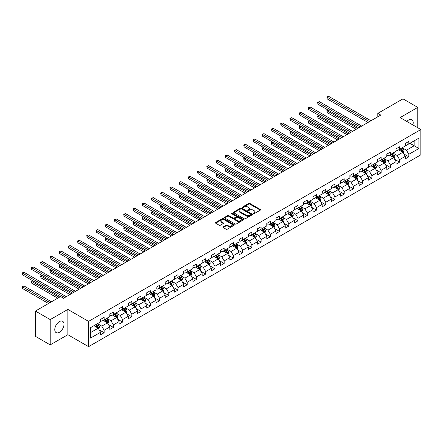 <?xml version="1.0" encoding="UTF-8"?>
<svg xmlns="http://www.w3.org/2000/svg" width="443" height="443" viewBox="0 0 443 443"><rect width="100%" height="100%" fill="white"/><g stroke="black" fill="none" stroke-linecap="round" stroke-linejoin="round"><path stroke-width="0.66" d="M253.307 213.714A0.576 0.332 0 0 0 254.121 213.714L260.29 210.148A0.82 0.476 0 0 0 260.534 209.816A0.82 0.476 0 0 0 260.29 209.478L249.835 203.442A0.82 0.476 0 0 0 248.673 203.442L242.498 207.003A0.576 0.332 0 0 0 243.312 207.474L244.115 207.014A2.63 1.517 0 0 1 247.831 207.014L248.7 207.518A2.63 1.517 0 0 1 249.47 208.592A2.63 1.517 0 0 1 248.7 209.661L247.903 210.126A0.576 0.332 0 0 0 248.717 210.597L249.514 210.132A2.63 1.517 0 0 1 253.235 210.132L254.105 210.635A2.63 1.517 0 0 1 254.875 211.71A2.63 1.517 0 0 1 254.105 212.784L253.307 213.244A0.576 0.332 0 0 0 253.307 213.714L253.307 213.244M59.39 332.278A6.529 3.771 120 0 0 63.654 326.524A6.529 3.771 120 0 0 62.657 321.297A6.529 3.771 120 0 0 59.39 321.618A6.529 3.771 120 0 0 55.126 327.371A6.529 3.771 120 0 0 56.128 332.604A6.529 3.771 120 0 0 59.39 332.278M412.859 124.926A6.529 3.771 120 0 0 411.863 119.682A6.529 3.771 120 0 0 408.596 120.003A6.529 3.771 120 0 0 406.824 121.437M223.167 226.855A0.82 0.476 0 0 0 222.929 227.187A0.82 0.476 0 0 0 223.167 227.525L226.102 229.219A0.82 0.476 0 0 0 227.265 229.219L234.12 225.26A0.82 0.476 0 0 0 234.358 224.922A0.82 0.476 0 0 0 234.12 224.59L223.665 218.554A0.82 0.476 0 0 0 222.502 218.554L215.647 222.508A0.82 0.476 0 0 0 215.403 222.846A0.82 0.476 0 0 0 215.647 223.178L219.191 225.227A0.82 0.476 0 0 0 220.354 225.227L223.283 223.532A0.82 0.476 0 0 0 223.527 223.2A0.82 0.476 0 0 0 223.283 222.862L221.528 221.849A2.198 1.268 0 0 1 220.885 220.952A2.198 1.268 0 0 1 222.242 219.778A2.198 1.268 0 0 1 224.634 220.055L231.517 224.025A2.198 1.268 0 0 1 232.165 224.922A2.198 1.268 0 0 1 230.809 226.096A2.198 1.268 0 0 1 228.411 225.825L227.265 225.16A0.82 0.476 0 0 0 226.102 225.16L223.167 226.855L223.167 227.525M67.857 309.419L50.214 319.602L35.418 311.058L35.418 336.348L50.214 344.887L67.857 334.703L88.572 346.664L88.572 321.38L67.857 309.419L67.857 334.703M417.771 127.761L417.771 107.394L400.134 117.578L420.85 129.539L88.572 321.38M417.771 107.394L402.975 98.85L377.818 113.375L377.818 116.791M35.418 311.058L60.575 296.533L63.532 298.244L380.781 115.086L377.818 113.375M244.171 218.787A0.82 0.476 0 0 0 245.333 218.787L252.189 214.827A0.82 0.476 0 0 0 252.427 214.495A0.82 0.476 0 0 0 252.189 214.157L241.728 208.121A0.82 0.476 0 0 0 240.571 208.121L233.716 212.081A0.82 0.476 0 0 0 233.472 212.413A0.82 0.476 0 0 0 233.716 212.751L244.171 218.787M231.938 213.836A0.576 0.332 0 0 1 232.52 213.919L232.52 213.238L243.152 219.374A0.82 0.476 0 0 1 243.395 219.711A0.82 0.476 0 0 1 243.152 220.044L236.296 224.003A0.82 0.476 0 0 1 235.139 224.003L224.679 217.967L224.679 217.291A0.82 0.476 0 0 0 224.44 217.629A0.82 0.476 0 0 0 224.679 217.967M224.679 217.291L227.613 215.603A0.82 0.476 0 0 1 228.776 215.603L233.018 218.05A0.82 0.476 0 0 0 234.175 218.05L236.125 216.926A0.82 0.476 0 0 0 236.363 216.588A0.82 0.476 0 0 0 236.125 216.256L231.711 213.703A0.576 0.332 0 0 1 232.52 213.238M88.572 346.664L420.85 154.828L420.85 129.539M99.193 329.869L104.138 332.726L104.138 330.229L109.82 326.951L109.82 329.442L113.369 327.394L113.369 324.896L119.051 321.618L119.051 324.11L122.606 322.061L122.606 319.569L128.287 316.285L128.287 318.783L131.837 316.734L131.837 314.237L137.518 310.958L137.518 313.45L141.068 311.401L141.068 308.904L146.749 305.626L146.749 308.118L150.304 306.069L150.304 303.577L155.986 300.293L155.986 302.79L159.535 300.742L159.535 298.244L165.217 294.966L165.217 297.458L168.772 295.409L168.772 292.912L174.453 289.633L174.453 292.125L178.003 290.076L178.003 287.585L183.684 284.301L183.684 286.798L187.234 284.749L187.234 282.252L192.921 278.974L192.921 281.466L196.47 279.417L196.47 276.919L202.152 273.641L202.152 276.133L205.702 274.084L205.702 271.592L211.383 268.308L211.383 270.806L214.938 268.757L214.938 266.26L220.62 262.981L220.62 265.473L224.169 263.424L224.169 260.927L229.851 257.649L229.851 260.141L233.4 258.092L233.4 255.6L239.087 252.316L239.087 254.814L242.637 252.765L242.637 250.267L248.318 246.989L248.318 249.481L251.868 247.432L251.868 244.935L257.549 241.656L257.549 244.148L261.104 242.099L261.104 239.608L266.786 236.324L266.786 238.821L270.335 236.772L270.335 234.275L276.017 230.997L276.017 233.489L279.572 231.44L279.572 228.942L285.253 225.664L285.253 228.156L288.803 226.107L288.803 223.615L294.484 220.332L294.484 222.829L298.034 220.775L298.034 218.283L303.715 215.005L303.715 217.496L307.27 215.448L307.27 212.95L312.952 209.672L312.952 212.164L316.501 210.115L316.501 207.623L322.183 204.339L322.183 206.837L325.738 204.782L325.738 202.29L331.419 199.012L331.419 201.504L334.969 199.455L334.969 196.958L340.65 193.68L340.65 196.171L344.2 194.123L344.2 191.631L349.881 188.347L349.881 190.844L353.436 188.79L353.436 186.298L359.118 183.02L359.118 185.512L362.667 183.463L362.667 180.965L368.349 177.687L368.349 180.179L371.904 178.13L371.904 175.638L377.586 172.355L377.586 174.852L381.135 172.798L381.135 170.306L386.817 167.028L386.817 169.519L390.366 167.471L390.366 164.973L396.053 161.695L396.053 164.187L399.603 162.138L399.603 159.646L405.284 156.362L405.284 158.86L408.834 156.805L408.834 154.314L418.895 148.505L418.895 138.116L414.161 140.852L414.161 145.769L418.895 148.505M104.138 332.726L100.583 334.775L100.583 332.278L90.522 338.087L90.522 327.698L100.583 321.889L100.583 319.397L104.138 317.349L104.138 319.84L109.82 316.562L109.82 314.065L113.369 312.016L113.369 314.508L119.051 311.23L119.051 308.738L122.606 306.683L122.606 309.181L128.287 305.897L128.287 303.405L131.837 301.356L131.837 303.848L137.518 300.57L137.518 298.073L141.068 296.024L141.068 298.516L146.749 295.237L146.749 292.74L150.304 290.691L150.304 293.188L155.986 289.905L155.986 287.413L159.535 285.364L159.535 287.856L165.217 284.578L165.217 282.08L168.772 280.031L168.772 282.523L174.453 279.245L174.453 276.748L178.003 274.699L178.003 277.196L183.684 273.912L183.684 271.421L187.234 269.372L187.234 271.864L192.921 268.585L192.921 266.088L196.47 264.039L196.47 266.531L202.152 263.253L202.152 260.755L205.702 258.706L205.702 261.204L211.383 257.92L211.383 255.428L214.938 253.379L214.938 255.871L220.62 252.593L220.62 250.096L224.169 248.047L224.169 250.539L229.851 247.26L229.851 244.763L233.4 242.714L233.4 245.212L239.087 241.928L239.087 239.436L242.637 237.387L242.637 239.879L248.318 236.601L248.318 234.103L251.868 232.054L251.868 234.546L257.549 231.268L257.549 228.771L261.104 226.722L261.104 229.219L266.786 225.936L266.786 223.444L270.335 221.395L270.335 223.887L276.017 220.608L276.017 218.111L279.572 216.062L279.572 218.554L285.253 215.276L285.253 212.778L288.803 210.73L288.803 213.227L294.484 209.943L294.484 207.451L298.034 205.402L298.034 207.894L303.715 204.616L303.715 202.119L307.27 200.07L307.27 202.562L312.952 199.284L312.952 196.786L316.501 194.737L316.501 197.235L322.183 193.951L322.183 191.459L325.738 189.41L325.738 191.902L331.419 188.624L331.419 186.126L334.969 184.078L334.969 186.569L340.65 183.291L340.65 180.794L344.2 178.745L344.2 181.242L349.881 177.959L349.881 175.467L353.436 173.418L353.436 175.91L359.118 172.632L359.118 170.134L362.667 168.085L362.667 170.577L368.349 167.299L368.349 164.802L371.904 162.753L371.904 165.25L377.586 161.966L377.586 159.474L381.135 157.42L381.135 159.917L386.817 156.639L386.817 154.142L390.366 152.093L390.366 154.585L396.053 151.307L396.053 148.809L399.603 146.76L399.603 149.258L405.284 145.974L405.284 143.482L408.834 141.428L408.834 143.925L418.895 138.116M103.191 320.389L107.45 322.847L101.768 326.131L97.51 323.667M100.583 320.527L101.768 321.208L104.138 319.84M101.768 326.131L104.138 330.229M107.45 322.847L109.82 326.951M112.422 315.056L116.686 317.515L111.005 320.798L106.741 318.34M109.82 315.195L111.005 315.876L113.369 314.508M111.005 320.798L113.369 324.896M116.686 317.515L119.051 321.618M121.659 309.723L125.917 312.188L120.236 315.466L115.972 313.007M119.051 309.862L120.236 310.549L122.606 309.181M120.236 315.466L122.606 319.569M125.917 312.188L128.287 316.285M130.89 304.396L135.154 306.855L129.467 310.139L125.208 307.675M128.287 304.529L129.467 305.216L131.837 303.848M129.467 310.139L131.837 314.237M135.154 306.855L137.518 310.958M140.121 299.064L144.385 301.522L138.703 304.806L134.439 302.347M137.518 299.202L138.703 299.883L141.068 298.516M138.703 304.806L141.068 308.904M144.385 301.522L146.749 305.626M149.357 293.731L153.616 296.195L147.934 299.474L143.676 297.015M146.749 293.87L147.934 294.556L150.304 293.188M147.934 299.474L150.304 303.577M153.616 296.195L155.986 300.293M158.588 288.404L162.852 290.863L157.171 294.146L152.907 291.682M155.986 288.537L157.171 289.224L159.535 287.856M157.171 294.146L159.535 298.244M162.852 290.863L165.217 294.966M167.825 283.071L172.083 285.53L166.402 288.814L162.138 286.355M165.217 283.21L166.402 283.891L168.772 282.523M166.402 288.814L168.772 292.912M172.083 285.53L174.453 289.633M177.056 277.739L181.32 280.203L175.633 283.481L171.375 281.023M174.453 277.877L175.633 278.564L178.003 277.196M175.633 283.481L178.003 287.585M181.32 280.203L183.684 284.301M186.287 272.412L190.551 274.87L184.869 278.154L180.606 275.69M183.684 272.545L184.869 273.231L187.234 271.864M184.869 278.154L187.234 282.252M190.551 274.87L192.921 278.974M195.524 267.079L199.782 269.538L194.1 272.822L189.842 270.363M192.921 267.218L194.1 267.899L196.47 266.531M194.1 272.822L196.47 276.919M199.782 269.538L202.152 273.641M204.755 261.747L209.018 264.211L203.337 267.489L199.073 265.03M202.152 261.885L203.337 262.572L205.702 261.204M203.337 267.489L205.702 271.592M209.018 264.211L211.383 268.308M213.991 256.419L218.249 258.878L212.568 262.162L208.31 259.698M211.383 256.552L212.568 257.239L214.938 255.871M212.568 262.162L214.938 266.26M218.249 258.878L220.62 262.981M223.222 251.087L227.486 253.546L221.805 256.829L217.541 254.371M220.62 251.225L221.805 251.906L224.169 250.539M221.805 256.829L224.169 260.927M227.486 253.546L229.851 257.649M232.453 245.754L236.717 248.218L231.036 251.497L226.772 249.038M229.851 245.893L231.036 246.579L233.4 245.212M231.036 251.497L233.4 255.6M236.717 248.218L239.087 252.316M241.69 240.427L245.948 242.886L240.267 246.17L236.008 243.705M239.087 240.56L240.267 241.247L242.637 239.879M240.267 246.17L242.637 250.267M245.948 242.886L248.318 246.989M250.921 235.095L255.185 237.553L249.503 240.837L245.239 238.378M248.318 235.233L249.503 235.914L251.868 234.546M249.503 240.837L251.868 244.935M255.185 237.553L257.549 241.656M260.157 229.762L264.416 232.226L258.734 235.504L254.476 233.046M257.549 229.9L258.734 230.587L261.104 229.219M258.734 235.504L261.104 239.608M264.416 232.226L266.786 236.324M269.388 224.435L273.652 226.894L267.971 230.172L263.707 227.713M266.786 224.568L267.971 225.254L270.335 223.887M267.971 230.172L270.335 234.275M273.652 226.894L276.017 230.997M278.619 219.102L282.883 221.561L277.202 224.845L272.938 222.386M276.017 219.241L277.202 219.922L279.572 218.554M277.202 224.845L279.572 228.942M282.883 221.561L285.253 225.664M287.856 213.77L292.114 216.234L286.433 219.512L282.174 217.053M285.253 213.908L286.433 214.595L288.803 213.227M286.433 219.512L288.803 223.615M292.114 216.234L294.484 220.332M297.087 208.443L301.351 210.901L295.669 214.179L291.405 211.721M294.484 208.575L295.669 209.262L298.034 207.894M295.669 214.179L298.034 218.283M301.351 210.901L303.715 215.005M306.323 203.11L310.582 205.569L304.9 208.852L300.642 206.394M303.715 203.248L304.9 203.93L307.27 202.562M304.9 208.852L307.27 212.95M310.582 205.569L312.952 209.672M315.554 197.777L319.818 200.242L314.137 203.52L309.873 201.061M312.952 197.916L314.137 198.602L316.501 197.235M314.137 203.52L316.501 207.623M319.818 200.242L322.183 204.339M324.791 192.45L329.049 194.909L323.368 198.187L319.104 195.728M322.183 192.583L323.368 193.27L325.738 191.902M323.368 198.187L325.738 202.29M329.049 194.909L331.419 199.012M334.022 187.118L338.286 189.576L332.599 192.86L328.341 190.396M331.419 187.256L332.599 187.937L334.969 186.569M332.599 192.86L334.969 196.958M338.286 189.576L340.65 193.68M343.253 181.785L347.517 184.249L341.835 187.527L337.572 185.069M340.65 181.923L341.835 182.61L344.2 181.242M341.835 187.527L344.2 191.631M347.517 184.249L349.881 188.347M352.49 176.458L356.748 178.917L351.066 182.195L346.808 179.736M349.881 176.591L351.066 177.278L353.436 175.91M351.066 182.195L353.436 186.298M356.748 178.917L359.118 183.02M361.721 171.125L365.984 173.584L360.303 176.868L356.039 174.404M359.118 171.264L360.303 171.945L362.667 170.577M360.303 176.868L362.667 180.965M365.984 173.584L368.349 177.687M370.957 165.793L375.215 168.257L369.534 171.535L365.27 169.076M368.349 165.931L369.534 166.618L371.904 165.25M369.534 171.535L371.904 175.638M375.215 168.257L377.586 172.355M380.188 160.466L384.452 162.924L378.765 166.203L374.507 163.744M377.586 160.599L378.765 161.285L381.135 159.917M378.765 166.203L381.135 170.306M384.452 162.924L386.817 167.028M389.419 155.133L393.683 157.592L388.002 160.875L383.738 158.411M386.817 155.271L388.002 155.953L390.366 154.585M388.002 160.875L390.366 164.973M393.683 157.592L396.053 161.695M398.656 149.8L402.914 152.265L397.233 155.543L392.974 153.084M396.053 149.939L397.233 150.62L399.603 149.258M397.233 155.543L399.603 159.646M402.914 152.265L405.284 156.362M409.902 143.31L414.161 145.769L406.469 150.21L402.205 147.752M405.284 144.606L406.469 145.293L408.834 143.925M406.469 150.21L408.834 154.314M50.214 319.602L50.214 344.887M90.522 332.621L98.219 328.18L93.955 325.716M98.219 328.18L100.583 332.278M403.894 153.954L408.834 156.805M394.658 159.286L399.603 162.138M385.427 164.619L390.366 167.471M376.196 169.946L381.135 172.798M366.959 175.278L371.904 178.13M357.728 180.611L362.667 183.463M348.491 185.938L353.436 188.79M339.26 191.271L344.2 194.123M330.024 196.603L334.969 199.455M320.793 201.93L325.738 204.782M311.562 207.263L316.501 210.115M302.325 212.596L307.27 215.448M293.094 217.923L298.034 220.775M283.858 223.255L288.803 226.107M274.627 228.588L279.572 231.44M265.396 233.915L270.335 236.772M256.159 239.248L261.104 242.099M246.928 244.58L251.868 247.432M237.692 249.907L242.637 252.765M228.461 255.24L233.4 258.092M219.23 260.573L224.169 263.424M209.993 265.9L214.938 268.757M200.762 271.232L205.702 274.084M191.526 276.565L196.47 279.417M182.294 281.892L187.234 284.749M173.063 287.225L178.003 290.076M163.827 292.557L168.772 295.409M154.596 297.884L159.535 300.742M145.359 303.217L150.304 306.069M136.128 308.55L141.068 311.401M126.892 313.877L131.837 316.734M117.661 319.209L122.606 322.061M108.43 324.542L113.369 327.394M253.534 213.797L254.105 213.465A2.63 1.517 0 0 0 254.875 212.391L254.875 211.71M249.47 208.592L249.47 209.273A2.63 1.517 0 0 1 248.7 210.347L248.135 210.674M260.29 209.478L260.29 210.148L249.835 204.123A0.82 0.476 0 0 0 248.673 204.123L242.731 207.557M252.189 214.157L252.189 214.827L241.728 208.803A0.82 0.476 0 0 0 240.571 208.803L233.727 212.756M250.738 214.728A0.576 0.332 0 0 0 250.738 214.257L241.557 208.958A0.576 0.332 0 0 0 240.743 208.958L239.901 209.445A2.63 1.517 0 0 0 239.131 210.519A2.63 1.517 0 0 0 239.901 211.593L246.175 215.215A2.63 1.517 0 0 0 249.891 215.215L250.738 214.728L250.738 215.409A0.576 0.332 0 0 0 250.904 215.176L250.904 214.495M239.131 210.519L239.131 211.2A2.63 1.517 0 0 0 239.901 212.275L239.901 211.593M250.738 215.409L249.891 215.896A2.63 1.517 0 0 1 246.175 215.896L239.901 212.275M224.69 217.973L227.613 216.284L227.613 215.603M236.363 216.588L236.363 217.275A0.82 0.476 0 0 1 236.125 217.607L234.175 218.731A0.82 0.476 0 0 1 233.018 218.731L228.776 216.284A0.82 0.476 0 0 0 227.613 216.284M232.52 213.919L243.141 220.049M237.415 220.592A2.198 1.268 0 0 0 239.813 220.863A2.198 1.268 0 0 0 241.169 219.695A2.198 1.268 0 0 0 240.527 218.798L238.101 217.397A0.82 0.476 0 0 0 236.939 217.397L234.989 218.521A0.82 0.476 0 0 0 234.751 218.853A0.82 0.476 0 0 0 234.989 219.191L237.415 220.592L237.415 221.273A2.198 1.268 0 0 0 239.813 221.55A2.198 1.268 0 0 0 241.169 220.376L241.169 219.695M234.751 218.853L234.751 219.54A0.82 0.476 0 0 0 234.989 219.872L234.989 219.191M237.415 221.273L234.989 219.872M232.165 224.922L232.165 225.609A2.198 1.268 0 0 1 230.809 226.783A2.198 1.268 0 0 1 228.411 226.506L227.265 225.841A0.82 0.476 0 0 0 226.102 225.841L223.178 227.53M220.885 220.952L220.885 221.633A2.198 1.268 0 0 0 221.528 222.53L221.528 221.849M223.272 223.538L221.528 222.53M234.109 225.266L223.665 219.235A0.82 0.476 0 0 0 222.502 219.235L215.658 223.189L215.647 222.508M403.385 153.073L404.088 151.301A2.221 1.279 -120 0 0 403.379 149.413L402.161 147.779M400.029 150.598L399.198 149.49M328.296 110.207L327.172 110.855L327.172 112.566L356.155 129.301M400.322 148.837L401.546 150.47A2.221 1.279 60 0 1 402.178 151.805L402.892 151.395A2.221 1.279 -120 0 0 402.255 150.061L401.031 148.427M400.478 148.748L401.834 150.559A1.13 0.653 60 0 1 402.039 150.902L402.892 151.395M327.172 112.566L326.845 110.667L357.639 128.448M326.845 110.667L328.169 110.135M369.473 121.609L327.172 97.189L328.651 96.336L370.957 120.756M367.995 122.467L327.172 98.894L327.172 97.189L326.845 97L328.651 96.336M327.172 98.894L326.845 97M394.148 158.406L394.857 156.628A2.221 1.279 -120 0 0 394.148 154.74L392.924 153.112M390.798 155.925L389.967 154.817M319.065 115.54L317.941 116.188L317.941 117.899L346.924 134.628M391.091 154.17L392.31 155.803A2.221 1.279 60 0 1 392.947 157.132L393.655 156.722A2.221 1.279 -120 0 0 393.024 155.388L391.8 153.76M391.247 154.081L392.598 155.892A1.13 0.653 60 0 1 392.808 156.235L393.655 156.722M317.941 117.899L317.614 116L348.403 133.775M317.614 116L318.932 115.462M384.917 163.733L385.62 161.961A2.221 1.279 -120 0 0 384.912 160.073L383.693 158.439M381.561 161.258L380.731 160.15M309.834 120.867L308.705 121.52L308.705 123.226L337.693 139.96M381.855 159.502L383.079 161.13A2.221 1.279 60 0 1 383.716 162.465L384.424 162.055A2.221 1.279 -120 0 0 383.788 160.72L382.569 159.092M382.01 159.414L383.367 161.219A1.13 0.653 60 0 1 383.572 161.562L384.424 162.055M308.705 123.226L308.383 121.332L339.172 139.108M308.383 121.332L309.701 120.795M360.242 126.942L317.941 102.521L319.42 101.663L361.721 126.089M358.764 127.794L317.941 104.227L317.941 102.521L317.614 102.333L319.42 101.663M317.941 104.227L317.614 102.333M351.011 132.274L308.705 107.848L310.189 106.996L352.49 131.416M349.527 133.127L308.705 109.559L308.705 107.848L308.383 107.66L310.189 106.996M308.705 109.559L308.383 107.66M375.686 169.065L376.389 167.293A2.221 1.279 -120 0 0 375.681 165.405L374.457 163.772M372.33 166.59L371.5 165.483M300.598 126.2L299.474 126.848L299.474 128.559L328.457 145.293M372.624 164.829L373.848 166.463A2.221 1.279 60 0 1 374.479 167.797L375.188 167.388A2.221 1.279 -120 0 0 374.556 166.053L373.333 164.419M372.779 164.741L374.136 166.551A1.13 0.653 60 0 1 374.341 166.895L375.188 167.388M299.474 128.559L299.147 126.659L329.935 144.44M299.147 126.659L300.47 126.128M366.45 174.398L367.153 172.62A2.221 1.279 -120 0 0 366.45 170.732L365.226 169.104M363.094 171.917L362.263 170.81M291.367 131.532L290.243 132.18L290.243 133.891L319.226 150.62M363.393 170.162L364.611 171.795A2.221 1.279 60 0 1 365.248 173.124L365.957 172.715A2.221 1.279 -120 0 0 365.32 171.38L364.102 169.752M363.542 170.073L364.899 171.884A1.13 0.653 60 0 1 365.104 172.227L365.957 172.715M290.243 133.891L289.916 131.992L320.704 149.767M289.916 131.992L291.234 131.455M357.219 179.725L357.922 177.953A2.221 1.279 -120 0 0 357.213 176.065L355.989 174.431M353.863 177.25L353.032 176.142M282.13 136.859L281.006 137.513L281.006 139.218L309.989 155.953M354.156 175.494L355.38 177.122A2.221 1.279 60 0 1 356.011 178.457L356.726 178.047A2.221 1.279 -120 0 0 356.089 176.713L354.865 175.085M354.311 175.406L355.668 177.211A1.13 0.653 60 0 1 355.873 177.554L356.726 178.047M281.006 139.218L280.679 137.324L311.473 155.1M280.679 137.324L282.003 136.787M341.774 137.601L299.474 113.181L300.952 112.328L343.253 136.749M340.296 138.46L299.474 114.892L299.474 113.181L299.147 112.993L300.952 112.328M299.474 114.892L299.147 112.993M332.543 142.934L290.243 118.514L291.721 117.655L334.022 142.081M331.065 143.787L290.243 120.219L290.243 118.514L289.916 118.325L291.721 117.655M290.243 120.219L289.916 118.325M323.307 148.267L281.006 123.841L282.484 122.988L324.791 147.408M321.828 149.119L281.006 125.552L281.006 123.841L280.679 123.652L282.484 122.988M281.006 125.552L280.679 123.652M314.076 153.594L271.775 129.173L273.253 128.32L315.554 152.741M312.597 154.452L271.775 130.884L271.775 129.173L271.448 128.985L273.253 128.32M271.775 130.884L271.448 128.985M304.839 158.926L262.538 134.506L264.022 133.648L306.323 158.073M303.361 159.779L262.538 136.211L262.538 134.506L262.217 134.318L264.022 133.648M262.538 136.211L262.217 134.318M295.608 164.259L253.307 139.833L254.786 138.98L297.087 163.401M294.13 165.112L253.307 141.544L253.307 139.833L252.981 139.645L254.786 138.98M253.307 141.544L252.981 139.645M286.377 169.586L244.076 145.166L245.555 144.313L287.856 168.733M284.893 170.444L244.076 146.877L244.076 145.166L243.75 144.977L245.555 144.313M244.076 146.877L243.75 144.977M277.141 174.919L234.84 150.498L236.318 149.64L278.619 174.066M275.662 175.771L234.84 152.204L234.84 150.498L234.513 150.31L236.318 149.64M234.84 152.204L234.513 150.31M267.91 180.251L225.609 155.825L227.087 154.972L269.388 179.393M266.431 181.104L225.609 157.536L225.609 155.825L225.282 155.637L227.087 154.972M225.609 157.536L225.282 155.637M258.673 185.578L216.372 161.158L217.856 160.305L260.157 184.725M257.195 186.437L216.372 162.869L216.372 161.158L216.051 160.97L217.856 160.305M216.372 162.869L216.051 160.97M249.442 190.911L207.141 166.49L208.62 165.632L250.921 190.058M247.964 191.764L207.141 168.196L207.141 166.49L206.815 166.302L208.62 165.632M207.141 168.196L206.815 166.302M240.211 196.243L197.91 171.818L199.389 170.965L241.69 195.385M238.727 197.096L197.91 173.529L197.91 171.818L197.584 171.629L199.389 170.965M197.91 173.529L197.584 171.629M230.975 201.571L188.674 177.15L190.152 176.297L232.453 200.718M229.496 202.429L188.674 178.861L188.674 177.15L188.347 176.962L190.152 176.297M188.674 178.861L188.347 176.962M221.744 206.903L179.443 182.483L180.921 181.624L223.222 206.05M220.265 207.756L179.443 184.188L179.443 182.483L179.116 182.294L180.921 181.624M179.443 184.188L179.116 182.294M212.507 212.236L170.206 187.81L171.69 186.957L213.991 211.377M211.029 213.089L170.206 189.521L170.206 187.81L169.885 187.622L171.69 186.957M170.206 189.521L169.885 187.622M203.276 217.563L160.975 193.142L162.454 192.29L204.755 216.71M201.798 218.421L160.975 194.854L160.975 193.142L160.648 192.954L162.454 192.29M160.975 194.854L160.648 192.954M194.045 222.895L151.744 198.475L153.223 197.617L195.524 222.043M192.561 223.748L151.744 200.181L151.744 198.475L151.417 198.287L153.223 197.617M151.744 200.181L151.417 198.287M184.809 228.228L142.508 203.802L143.986 202.949L186.287 227.37M183.33 229.081L142.508 205.513L142.508 203.802L142.181 203.614L143.986 202.949M142.508 205.513L142.181 203.614M175.578 233.555L133.277 209.135L134.755 208.282L177.056 232.702M174.099 234.413L133.277 210.846L133.277 209.135L132.95 208.946L134.755 208.282M133.277 210.846L132.95 208.946M347.982 185.058L348.691 183.286A2.221 1.279 -120 0 0 347.982 181.397L346.758 179.764M344.632 182.582L343.801 181.475M272.899 142.192L271.775 142.84L271.775 144.551L300.758 161.285M344.925 180.822L346.144 182.455A2.221 1.279 60 0 1 346.78 183.79L347.489 183.38A2.221 1.279 -120 0 0 346.858 182.045L345.634 180.412M345.08 180.733L346.432 182.544A1.13 0.653 60 0 1 346.636 182.887L347.489 183.38M271.775 144.551L271.448 142.652L302.237 160.432M271.448 142.652L272.766 142.12M338.751 190.39L339.454 188.613A2.221 1.279 -120 0 0 338.745 186.724L337.527 185.096M335.395 187.91L334.565 186.802M263.668 147.525L262.538 148.172L262.538 149.884L291.527 166.612M335.689 186.154L336.913 187.788A2.221 1.279 60 0 1 337.549 189.117L338.258 188.707A2.221 1.279 -120 0 0 337.621 187.378L336.403 185.744M335.844 186.066L337.201 187.876A1.13 0.653 60 0 1 337.405 188.22L338.258 188.707M262.538 149.884L262.217 147.984L293.006 165.76M262.217 147.984L263.535 147.447M329.52 195.717L330.223 193.945A2.221 1.279 -120 0 0 329.514 192.057L328.291 190.424M326.164 193.242L325.334 192.135M254.432 152.852L253.307 153.505L253.307 155.211L282.291 171.945M326.458 191.487L327.682 193.115A2.221 1.279 60 0 1 328.313 194.449L329.022 194.04A2.221 1.279 -120 0 0 328.39 192.705L327.167 191.077M326.613 191.398L327.97 193.203A1.13 0.653 60 0 1 328.174 193.547L329.022 194.04M253.307 155.211L252.981 153.317L283.769 171.092M252.981 153.317L254.304 152.78M320.283 201.05L320.987 199.278A2.221 1.279 -120 0 0 320.278 197.39L319.06 195.756M316.928 198.575L316.097 197.467M245.2 158.184L244.076 158.832L244.076 160.543L273.06 177.278M317.227 196.814L318.445 198.447A2.221 1.279 60 0 1 319.082 199.782L319.791 199.372A2.221 1.279 -120 0 0 319.154 198.038L317.936 196.404M317.376 196.725L318.733 198.536A1.13 0.653 60 0 1 318.938 198.879L319.791 199.372M244.076 160.543L243.75 158.644L274.538 176.425M243.75 158.644L245.068 158.112M311.052 206.383L311.756 204.605A2.221 1.279 -120 0 0 311.047 202.717L309.823 201.089M307.697 203.902L306.866 202.794M235.964 163.517L234.84 164.165L234.84 165.876L263.823 182.61M307.99 202.146L309.214 203.78A2.221 1.279 60 0 1 309.845 205.109L310.56 204.699A2.221 1.279 -120 0 0 309.923 203.37L308.699 201.737M308.145 202.058L309.502 203.869A1.13 0.653 60 0 1 309.707 204.212L310.56 204.699M234.84 165.876L234.513 163.976L265.307 181.752M234.513 163.976L235.837 163.439M301.816 211.71L302.519 209.938A2.221 1.279 -120 0 0 301.816 208.049L300.592 206.416M298.46 209.234L297.635 208.127M226.733 168.844L225.609 169.497L225.609 171.203L254.592 187.937M298.759 207.479L299.977 209.107A2.221 1.279 60 0 1 300.614 210.442L301.323 210.032A2.221 1.279 -120 0 0 300.692 208.697L299.468 207.069M298.914 207.39L300.265 209.196A1.13 0.653 60 0 1 300.47 209.539L301.323 210.032M225.609 171.203L225.282 169.309L256.071 187.084M225.282 169.309L226.6 168.772M292.585 217.042L293.288 215.27A2.221 1.279 -120 0 0 292.579 213.382L291.361 211.748M289.229 214.567L288.399 213.46M217.496 174.177L216.372 174.824L216.372 176.535L245.356 193.27M289.523 212.806L290.746 214.44A2.221 1.279 60 0 1 291.383 215.774L292.092 215.364A2.221 1.279 -120 0 0 291.455 214.03L290.237 212.396M289.678 212.718L291.034 214.528A1.13 0.653 60 0 1 291.239 214.872L292.092 215.364M216.372 176.535L216.051 174.636L246.84 192.417M216.051 174.636L217.369 174.105M283.354 222.375L284.057 220.597A2.221 1.279 -120 0 0 283.348 218.709L282.125 217.081M279.998 219.894L279.168 218.787M208.265 179.509L207.141 180.157L207.141 181.868L236.125 198.602M280.292 218.139L281.51 219.772A2.221 1.279 60 0 1 282.147 221.107L282.856 220.692A2.221 1.279 -120 0 0 282.224 219.363L281 217.729M280.447 218.05L281.803 219.861A1.13 0.653 60 0 1 282.008 220.204L282.856 220.692M207.141 181.868L206.815 179.969L237.603 197.744M206.815 179.969L208.138 179.432M274.117 227.702L274.821 225.93A2.221 1.279 -120 0 0 274.112 224.042L272.894 222.408M270.762 225.227L269.931 224.119M199.034 184.836L197.91 185.49L197.91 187.195L226.894 203.93M271.055 223.471L272.279 225.099A2.221 1.279 60 0 1 272.916 226.434L273.624 226.024A2.221 1.279 -120 0 0 272.988 224.69L271.769 223.062M271.21 223.383L272.567 225.188A1.13 0.653 60 0 1 272.772 225.531L273.624 226.024M197.91 187.195L197.584 185.301L228.372 203.077M197.584 185.301L198.901 184.764M264.886 233.035L265.59 231.263A2.221 1.279 -120 0 0 264.881 229.374L263.657 227.741M261.531 230.559L260.7 229.452M189.798 190.169L188.674 190.817L188.674 192.528L217.657 209.262M261.824 228.798L263.048 230.432A2.221 1.279 60 0 1 263.679 231.767L264.393 231.357A2.221 1.279 -120 0 0 263.757 230.022L262.533 228.389M261.979 228.71L263.336 230.521A1.13 0.653 60 0 1 263.541 230.864L264.393 231.357M188.674 192.528L188.347 190.628L219.135 208.409M188.347 190.628L189.67 190.097M255.65 238.367L256.353 236.59A2.221 1.279 -120 0 0 255.65 234.701L254.426 233.073M252.294 235.886L251.469 234.779M180.567 195.501L179.443 196.149L179.443 197.86L208.426 214.595M252.593 234.131L253.811 235.765A2.221 1.279 60 0 1 254.448 237.099L255.157 236.684A2.221 1.279 -120 0 0 254.526 235.355L253.302 233.721M252.748 234.042L254.099 235.853A1.13 0.653 60 0 1 254.304 236.197L255.157 236.684M179.443 197.86L179.116 195.961L209.904 213.736M179.116 195.961L180.434 195.424M246.419 243.694L247.122 241.922A2.221 1.279 -120 0 0 246.413 240.034L245.195 238.4M243.063 241.219L242.232 240.112M171.33 200.829L170.206 201.482L170.206 203.187L199.189 219.922M243.357 239.464L244.58 241.092A2.221 1.279 60 0 1 245.217 242.426L245.926 242.016A2.221 1.279 -120 0 0 245.289 240.682L244.065 239.054M243.512 239.375L244.868 241.18A1.13 0.653 60 0 1 245.073 241.524L245.926 242.016M170.206 203.187L169.885 201.294L200.673 219.069M169.885 201.294L171.203 200.757M237.182 249.027L237.891 247.255A2.221 1.279 -120 0 0 237.182 245.367L235.958 243.733M233.832 246.552L233.001 245.444M162.099 206.161L160.975 206.809L160.975 208.52L189.958 225.254M234.125 244.791L235.344 246.424A2.221 1.279 60 0 1 235.981 247.759L236.689 247.349A2.221 1.279 -120 0 0 236.058 246.015L234.834 244.381M234.281 244.702L235.632 246.513A1.13 0.653 60 0 1 235.842 246.856L236.689 247.349M160.975 208.52L160.648 206.621L191.437 224.402M160.648 206.621L161.972 206.089M227.951 254.36L228.654 252.582A2.221 1.279 -120 0 0 227.946 250.694L226.727 249.066M224.595 251.879L223.765 250.771M152.868 211.494L151.744 212.142L151.744 213.853L180.727 230.587M224.889 250.123L226.113 251.757A2.221 1.279 60 0 1 226.75 253.091L227.458 252.676A2.221 1.279 -120 0 0 226.822 251.347L225.603 249.714M225.044 250.035L226.401 251.845A1.13 0.653 60 0 1 226.606 252.189L227.458 252.676M151.744 213.853L151.417 211.953L182.206 229.729M151.417 211.953L152.735 211.416M218.72 259.687L219.423 257.915A2.221 1.279 -120 0 0 218.715 256.026L217.491 254.393M215.364 257.211L214.534 256.104M143.632 216.821L142.508 217.474L142.508 219.18L171.491 235.914M215.658 255.456L216.882 257.084A2.221 1.279 60 0 1 217.513 258.419L218.227 258.009A2.221 1.279 -120 0 0 217.591 256.674L216.367 255.046M215.813 255.367L217.17 257.173A1.13 0.653 60 0 1 217.375 257.516L218.227 258.009M142.508 219.18L142.181 217.286L172.969 235.061M142.181 217.286L143.504 216.749M209.484 265.019L210.187 263.247A2.221 1.279 -120 0 0 209.484 261.359L208.26 259.725M206.128 262.544L205.303 261.436M134.401 222.153L133.277 222.801L133.277 224.512L162.26 241.247M206.427 260.783L207.645 262.417A2.221 1.279 60 0 1 208.282 263.751L208.991 263.341A2.221 1.279 -120 0 0 208.354 262.007L207.136 260.373M206.582 260.694L207.933 262.505A1.13 0.653 60 0 1 208.138 262.849L208.991 263.341M133.277 224.512L132.95 222.613L163.738 240.394M132.95 222.613L134.268 222.081M200.253 270.352L200.956 268.574A2.221 1.279 -120 0 0 200.247 266.686L199.029 265.058M196.897 267.871L196.066 266.764M125.164 227.486L124.04 228.134L124.04 229.845L153.023 246.579M197.19 266.116L198.414 267.749A2.221 1.279 60 0 1 199.045 269.084L199.76 268.668A2.221 1.279 -120 0 0 199.123 267.339L197.899 265.706M197.345 266.027L198.702 267.838A1.13 0.653 60 0 1 198.907 268.181L199.76 268.668M124.04 229.845L123.713 227.946L154.507 245.721M123.713 227.946L125.037 227.409M191.016 275.679L191.725 273.907A2.221 1.279 -120 0 0 191.016 272.019L189.792 270.385M187.666 273.204L186.835 272.096M115.933 232.819L114.809 233.467L114.809 235.172L143.792 251.906M187.959 271.448L189.178 273.076A2.221 1.279 60 0 1 189.814 274.411L190.523 274.001A2.221 1.279 -120 0 0 189.892 272.666L188.668 271.038M188.114 271.36L189.466 273.165A1.13 0.653 60 0 1 189.676 273.508L190.523 274.001M114.809 235.172L114.482 233.278L145.271 251.054M114.482 233.278L115.8 232.741M181.785 281.012L182.488 279.24A2.221 1.279 -120 0 0 181.78 277.351L180.561 275.718M178.429 278.536L177.599 277.429M106.702 238.146L105.572 238.794L105.572 240.505L134.561 257.239M178.723 276.775L179.947 278.409A2.221 1.279 60 0 1 180.583 279.743L181.292 279.334A2.221 1.279 -120 0 0 180.655 277.999L179.437 276.366M178.878 276.687L180.235 278.497A1.13 0.653 60 0 1 180.439 278.841L181.292 279.334M105.572 240.505L105.251 238.611L136.04 256.386M105.251 238.611L106.569 238.074M172.554 286.344L173.257 284.567A2.221 1.279 -120 0 0 172.548 282.678L171.325 281.05M169.198 283.863L168.368 282.756M97.466 243.478L96.341 244.126L96.341 245.837L125.325 262.572M169.492 282.108L170.716 283.741A2.221 1.279 60 0 1 171.347 285.076L172.056 284.661A2.221 1.279 -120 0 0 171.424 283.332L170.201 281.698M169.647 282.019L171.004 283.83A1.13 0.653 60 0 1 171.208 284.173L172.056 284.661M96.341 245.837L96.015 243.938L126.803 261.713M96.015 243.938L97.338 243.401M163.317 291.671L164.021 289.899A2.221 1.279 -120 0 0 163.317 288.011L162.094 286.377M159.962 289.196L159.131 288.088M88.235 248.811L87.11 249.459L87.11 251.164L116.094 267.899M160.261 287.441L161.479 289.069A2.221 1.279 60 0 1 162.116 290.403L162.825 289.993A2.221 1.279 -120 0 0 162.188 288.659L160.97 287.031M160.41 287.352L161.767 289.157A1.13 0.653 60 0 1 161.972 289.5L162.825 289.993M87.11 251.164L86.784 249.271L117.572 267.046M86.784 249.271L88.102 248.733M154.086 297.004L154.79 295.232A2.221 1.279 -120 0 0 154.081 293.344L152.857 291.71M150.731 294.529L149.9 293.421M78.998 254.138L77.874 254.786L77.874 256.497L106.857 273.231M151.024 292.768L152.248 294.401A2.221 1.279 60 0 1 152.879 295.736L153.594 295.326A2.221 1.279 -120 0 0 152.957 293.991L151.733 292.358M151.179 292.679L152.536 294.49A1.13 0.653 60 0 1 152.741 294.833L153.594 295.326M77.874 256.497L77.547 254.603L108.341 272.379M77.547 254.603L78.871 254.066M144.85 302.336L145.559 300.559A2.221 1.279 -120 0 0 144.85 298.671L143.626 297.043M141.5 299.856L140.669 298.748M69.767 259.471L68.643 260.119L68.643 261.83L97.626 278.564M141.793 298.1L143.011 299.734A2.221 1.279 60 0 1 143.648 301.068L144.357 300.653A2.221 1.279 -120 0 0 143.726 299.324L142.502 297.69M141.948 298.012L143.299 299.822A1.13 0.653 60 0 1 143.504 300.166L144.357 300.653M68.643 261.83L68.316 259.93L99.105 277.706M68.316 259.93L69.634 259.393M135.619 307.663L136.322 305.891A2.221 1.279 -120 0 0 135.613 304.003L134.395 302.375M132.263 305.188L131.433 304.081M60.536 264.803L59.406 265.451L59.406 267.157L88.395 283.891M132.557 303.433L133.78 305.061A2.221 1.279 60 0 1 134.417 306.395L135.126 305.986A2.221 1.279 -120 0 0 134.489 304.651L133.271 303.023M132.712 303.344L134.068 305.149A1.13 0.653 60 0 1 134.273 305.493L135.126 305.986M59.406 267.157L59.085 265.263L89.874 283.038M59.085 265.263L60.403 264.726M126.388 312.996L127.091 311.224A2.221 1.279 -120 0 0 126.382 309.336L125.159 307.702M123.032 310.521L122.202 309.413M51.299 270.13L50.175 270.778L50.175 272.489L79.159 289.224M123.326 308.76L124.549 310.393A2.221 1.279 60 0 1 125.181 311.728L125.89 311.318A2.221 1.279 -120 0 0 125.258 309.984L124.034 308.35M123.481 308.671L124.837 310.482A1.13 0.653 60 0 1 125.042 310.825L125.89 311.318M50.175 272.489L49.849 270.595L80.637 288.371M49.849 270.595L51.172 270.058M166.341 238.888L124.04 214.467L125.519 213.609L167.825 238.035M164.862 239.741L124.04 216.173L124.04 214.467L123.713 214.279L125.519 213.609M124.04 216.173L123.713 214.279M157.11 244.22L114.809 219.794L116.287 218.942L158.588 243.362M155.631 245.073L114.809 221.506L114.809 219.794L114.482 219.606L116.287 218.942M114.809 221.506L114.482 219.606M147.879 249.547L105.572 225.127L107.056 224.274L149.357 248.695M146.395 250.406L105.572 226.838L105.572 225.127L105.251 224.939L107.056 224.274M105.572 226.838L105.251 224.939M138.642 254.88L96.341 230.46L97.82 229.601L140.121 254.027M137.164 255.733L96.341 232.165L96.341 230.46L96.015 230.271L97.82 229.601M96.341 232.165L96.015 230.271M129.411 260.213L87.11 235.787L88.589 234.934L130.89 259.354M127.933 261.065L87.11 237.498L87.11 235.787L86.784 235.598L88.589 234.934M87.11 237.498L86.784 235.598M120.175 265.54L77.874 241.119L79.352 240.267L121.659 264.687M118.696 266.398L77.874 242.83L77.874 241.119L77.547 240.931L79.352 240.267M77.874 242.83L77.547 240.931M110.944 270.872L68.643 246.452L70.121 245.594L112.422 270.02M109.465 271.725L68.643 248.158L68.643 246.452L68.316 246.264L70.121 245.594M68.643 248.158L68.316 246.264M101.707 276.205L59.406 251.779L60.89 250.926L103.191 275.347M100.229 277.058L59.406 253.49L59.406 251.779L59.085 251.591L60.89 250.926M59.406 253.49L59.085 251.591M92.476 281.532L50.175 257.112L51.654 256.259L93.955 280.679M90.998 282.39L50.175 258.823L50.175 257.112L49.849 256.923L51.654 256.259M50.175 258.823L49.849 256.923M117.151 318.329L117.855 316.551A2.221 1.279 -120 0 0 117.146 314.663L115.928 313.035M113.796 315.848L112.965 314.74M42.068 275.463L40.944 276.111L40.944 277.822L69.928 294.556M114.095 314.093L115.313 315.726A2.221 1.279 60 0 1 115.95 317.061L116.659 316.651A2.221 1.279 -120 0 0 116.022 315.316L114.803 313.683M114.244 314.004L115.601 315.815A1.13 0.653 60 0 1 115.806 316.158L116.659 316.651M40.944 277.822L40.618 275.923L71.406 293.698M40.618 275.923L41.935 275.385M83.245 286.865L40.944 262.444L42.423 261.586L84.724 286.012M81.761 287.717L40.944 264.15L40.944 262.444L40.618 262.256L42.423 261.586M40.944 264.15L40.618 262.256M107.92 323.656L108.624 321.884A2.221 1.279 -120 0 0 107.915 319.996L106.691 318.367M104.565 321.181L103.734 320.073M32.832 280.796L31.708 281.443L31.708 283.149L57.734 298.178M104.858 319.425L106.082 321.053A2.221 1.279 60 0 1 106.713 322.388L107.427 321.978A2.221 1.279 -120 0 0 106.791 320.643L105.567 319.015M105.013 319.337L106.37 321.142A1.13 0.653 60 0 1 106.575 321.485L107.427 321.978M31.708 283.149L31.381 281.255L59.212 297.319M31.381 281.255L32.704 280.718M74.009 292.197L31.708 267.771L33.186 266.919L75.487 291.339M72.53 293.05L31.708 269.482L31.708 267.771L31.381 267.583L33.186 266.919M31.708 269.482L31.381 267.583M98.684 328.988L99.387 327.216A2.221 1.279 -120 0 0 98.684 325.328L97.46 323.695M95.328 326.513L94.503 325.406M51.46 301.799L23.955 285.918L22.477 286.771L22.477 288.482L48.497 303.505M95.627 324.752L96.845 326.386A2.221 1.279 60 0 1 97.482 327.72L98.191 327.311A2.221 1.279 -120 0 0 97.56 325.976L96.336 324.342M95.782 324.664L97.133 326.474A1.13 0.653 60 0 1 97.338 326.818L98.191 327.311M22.477 288.482L22.15 286.588L49.981 302.652M22.15 286.588L23.955 285.918M64.778 297.524L22.477 273.104L23.955 272.251L66.256 296.672M60.337 296.672L22.477 274.815L22.477 273.104L22.15 272.916L23.955 272.251M22.477 274.815L22.15 272.916M254.105 213.465L254.105 212.784M247.903 210.597L247.903 210.126M248.7 210.347L248.7 209.661M242.498 207.474L242.498 207.003M248.673 204.123L248.673 203.442M249.835 204.123L249.835 203.442M233.716 212.751L233.716 212.081M240.571 208.803L240.571 208.121M241.728 208.803L241.728 208.121M246.175 215.896L246.175 215.215M249.891 215.896L249.891 215.215M228.776 216.284L228.776 215.603M233.018 218.731L233.018 218.05M234.175 218.731L234.175 218.05M236.125 217.607L236.125 216.926M243.152 220.044L243.152 219.374M226.102 225.841L226.102 225.16M227.265 225.841L227.265 225.16M228.411 226.506L228.411 225.825M223.283 223.532L223.283 222.862M222.502 219.235L222.502 218.554M223.665 219.235L223.665 218.554M234.12 225.26L234.12 224.59M402.698 152.137L404.071 151.34M402.255 150.061L403.379 149.413M400.677 150.969L401.546 150.47M393.462 157.47L394.84 156.672M393.024 155.388L394.148 154.74M391.446 156.301L392.31 155.803M384.231 162.797L385.609 162.005M383.788 160.72L384.912 160.073M382.209 161.634L383.079 161.13M375 168.13L376.373 167.332M374.556 166.053L375.681 165.405M372.978 166.961L373.848 166.463M365.763 173.462L367.142 172.665M365.32 171.38L366.45 170.732M363.742 172.294L364.611 171.795M356.532 178.789L357.905 177.997M356.089 176.713L357.213 176.065M354.511 177.626L355.38 177.122M347.295 184.122L348.674 183.324M346.858 182.045L347.982 181.397M345.28 182.953L346.144 182.455M338.064 189.454L339.438 188.657M337.621 187.378L338.745 186.724M336.043 188.286L336.913 187.788M328.833 194.782L330.207 193.99M328.39 192.705L329.514 192.057M326.812 193.619L327.682 193.115M319.597 200.114L320.976 199.317M319.154 198.038L320.278 197.39M317.576 198.946L318.445 198.447M310.366 205.447L311.739 204.649M309.923 203.37L311.047 202.717M308.345 204.278L309.214 203.78M301.129 210.774L302.508 209.982M300.692 208.697L301.816 208.049M299.114 209.611L299.977 209.107M291.898 216.106L293.272 215.309M291.455 214.03L292.579 213.382M289.877 214.938L290.746 214.44M282.667 221.439L284.041 220.642M282.224 219.363L283.348 218.709M280.646 220.271L281.51 219.772M273.431 226.766L274.81 225.974M272.988 224.69L274.112 224.042M271.409 225.603L272.279 225.099M264.2 232.099L265.573 231.301M263.757 230.022L264.881 229.374M262.178 230.93L263.048 230.432M254.963 237.431L256.342 236.634M254.526 235.355L255.65 234.701M252.947 236.263L253.811 235.765M245.732 242.758L247.105 241.967M245.289 240.682L246.413 240.034M243.711 241.596L244.58 241.092M236.496 248.091L237.874 247.294M236.058 246.015L237.182 245.367M234.48 246.923L235.344 246.424M227.265 253.424L228.643 252.626M226.822 251.347L227.946 250.694M225.243 252.255L226.113 251.757M218.034 258.751L219.407 257.959M217.591 256.674L218.715 256.026M216.012 257.588L216.882 257.084M208.797 264.083L210.176 263.286M208.354 262.007L209.484 261.359M206.781 262.915L207.645 262.417M199.566 269.416L200.939 268.619M199.123 267.339L200.247 266.686M197.545 268.248L198.414 267.749M190.329 274.743L191.708 273.951M189.892 272.666L191.016 272.019M188.314 273.58L189.178 273.076M181.098 280.076L182.477 279.278M180.655 277.999L181.78 277.351M179.077 278.907L179.947 278.409M171.867 285.408L173.241 284.611M171.424 283.332L172.548 282.678M169.846 284.24L170.716 283.741M162.631 290.735L164.01 289.943M162.188 288.659L163.317 288.011M160.61 289.572L161.479 289.069M153.4 296.068L154.773 295.271M152.957 293.991L154.081 293.344M151.379 294.9L152.248 294.401M144.163 301.401L145.542 300.603M143.726 299.324L144.85 298.671M142.148 300.232L143.011 299.734M134.932 306.728L136.306 305.936M134.489 304.651L135.613 304.003M132.911 305.565L133.78 305.061M125.701 312.06L127.075 311.263M125.258 309.984L126.382 309.336M123.68 310.892L124.549 310.393M116.465 317.393L117.844 316.595M116.022 315.316L117.146 314.663M114.444 316.224L115.313 315.726M107.234 322.72L108.607 321.928M106.791 320.643L107.915 319.996M105.212 321.557L106.082 321.053M97.997 328.053L99.376 327.261M97.56 325.976L98.684 325.328M95.981 326.884L96.845 326.386"/></g></svg>

